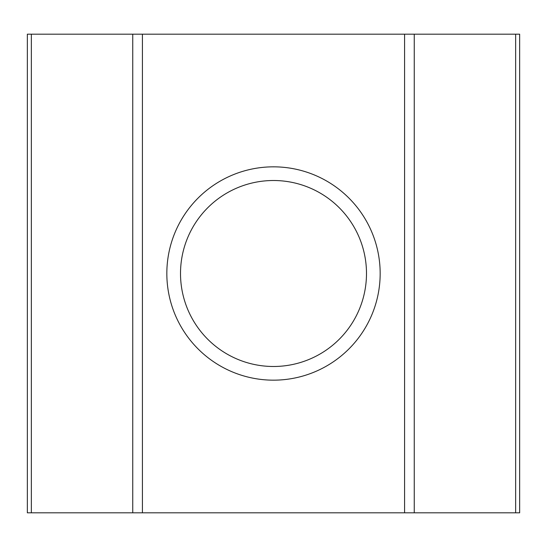 <?xml version="1.0" encoding="UTF-8"?>
<svg xmlns="http://www.w3.org/2000/svg" width="547" height="547" viewBox="0 0 547 547"><rect width="100%" height="100%" fill="white"/><g stroke="black" fill="none" stroke-linecap="round" stroke-linejoin="round"><path stroke-width="0.82" d="M273.5 380.165A106.665 106.665 0 0 1 166.835 273.5A106.665 106.665 0 0 1 273.5 166.835A106.665 106.665 0 0 1 380.165 273.5A106.665 106.665 0 0 1 273.5 380.165M273.5 180.51A92.99 92.99 0 0 0 180.51 273.5A92.99 92.99 0 0 0 273.5 366.49A92.99 92.99 0 0 0 366.49 273.5A92.99 92.99 0 0 0 273.5 180.51M515.643 512.812L515.643 34.188L519.65 34.188L519.65 512.812L27.35 512.812L27.35 34.188L31.357 34.188L31.357 512.812M515.643 34.188L414.257 34.188L414.257 512.812M404.589 512.812L404.589 34.188L142.411 34.188L142.411 512.812M132.743 512.812L132.743 34.188L31.357 34.188M132.743 34.188L142.411 34.188M404.589 34.188L414.257 34.188"/></g></svg>
